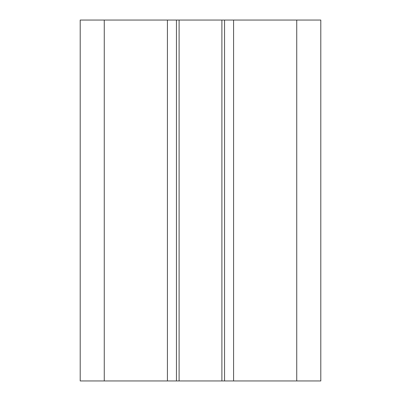 <?xml version="1.0" encoding="UTF-8"?>
<svg xmlns="http://www.w3.org/2000/svg" width="401" height="401" viewBox="0 0 401 401"><rect width="100%" height="100%" fill="white"/><g stroke="black" fill="none" stroke-linecap="round" stroke-linejoin="round"><path stroke-width="0.6" d="M320.8 380.95L80.2 380.95L80.2 20.05L320.8 20.05L320.8 380.95M224.56 380.95L224.56 20.05M176.44 380.95L176.44 20.05M296.74 380.95L296.74 20.05M233.582 380.95L233.582 20.05M221.898 380.95L221.898 20.05M179.102 380.95L179.102 20.05M167.417 380.95L167.417 20.05M104.26 380.95L104.26 20.05"/></g></svg>
